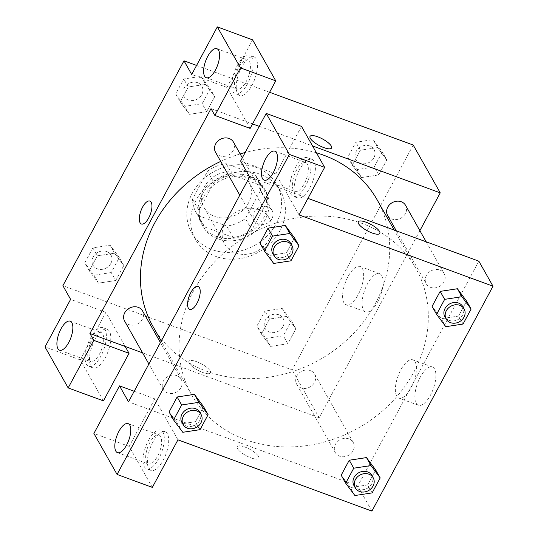 <?xml version="1.0" encoding="UTF-8"?>
<svg xmlns="http://www.w3.org/2000/svg" width="538" height="538" viewBox="0 0 538 538"><rect width="100%" height="100%" fill="white"/><g stroke="black" fill="none" stroke-linecap="round" stroke-linejoin="round"><path stroke-width="0.4" stroke-dasharray="2.69 2.02" d="M258.704 209.685A25.743 22.179 150.5 0 0 229.726 216.895A25.743 22.179 150.5 0 0 224.649 243.976A25.743 22.179 150.5 0 0 253.095 252.82A25.743 22.179 150.5 0 0 271.972 227.554A25.743 22.179 150.5 0 0 269.471 218.643A25.743 22.179 150.5 0 0 258.704 209.685M238.112 173.256A25.743 22.179 150.5 0 0 209.134 180.465A25.743 22.179 150.5 0 0 204.057 207.547A25.743 22.179 150.5 0 0 237.379 214.185A25.743 22.179 150.5 0 0 248.879 182.214A25.743 22.179 150.5 0 0 238.112 173.256M260.432 190.647L245.409 218.549A35.078 30.215 150.5 0 1 226.713 226.054L198.28 215.603A35.078 30.215 150.5 0 1 195.933 212.14A35.078 30.215 150.5 0 1 192.51 199.107L207.534 171.212A35.078 30.215 150.5 0 1 226.222 163.707L254.662 174.157A35.078 30.215 150.5 0 1 257.003 177.621A35.078 30.215 150.5 0 1 260.432 190.647L266.861 202.032L251.845 229.934L245.409 218.549M192.51 199.107L198.946 210.493L213.963 182.597L207.534 171.212M226.222 163.707L232.658 175.092L261.091 185.543L254.662 174.157M232.658 175.092A35.078 30.215 150.5 0 0 213.963 182.597M198.946 210.493A35.078 30.215 150.5 0 0 202.369 223.526A35.078 30.215 150.5 0 0 204.716 226.989L198.28 215.603M251.845 229.934A35.078 30.215 150.5 0 1 233.149 237.44L204.716 226.989M266.861 202.032A35.078 30.215 150.5 0 0 263.438 189.006A35.078 30.215 150.5 0 0 261.091 185.543M202.046 194.924A36.046 31.049 -29.5 0 1 233.479 174.137A36.046 31.049 -29.5 0 1 264.279 188.529A36.046 31.049 -29.5 0 1 248.179 233.29A36.046 31.049 -29.5 0 1 201.528 223.996A36.046 31.049 -29.5 0 1 202.046 194.924M203.33 197.204A36.046 31.049 150.5 0 0 202.813 226.276A36.046 31.049 150.5 0 0 249.471 235.57A36.046 31.049 150.5 0 0 265.57 190.808A36.046 31.049 150.5 0 0 250.493 178.266A36.046 31.049 150.5 0 0 203.33 197.204M233.149 237.44L226.713 226.054M274.131 227.218A48.918 42.132 150.5 0 0 276.774 184.473A48.918 42.132 150.5 0 0 256.31 167.452A48.918 42.132 150.5 0 0 201.259 181.151A48.918 42.132 150.5 0 0 191.609 232.611A48.918 42.132 150.5 0 0 231.481 252.302A48.918 42.132 150.5 0 0 274.131 227.224M260.177 174.285A48.918 42.132 150.5 0 0 205.119 187.984A48.918 42.132 150.5 0 0 195.469 239.444A48.918 42.132 150.5 0 0 239.968 258.623A48.918 42.132 150.5 0 0 282.168 226A48.918 42.132 150.5 0 0 280.634 191.299A48.918 42.132 150.5 0 0 260.177 174.285M210.21 88.73L202.147 103.713L184.884 106.342L175.697 93.995L183.761 79.012L201.017 76.383L210.21 88.73L214.716 96.699L206.646 111.682L189.389 114.312L180.196 101.964L188.266 86.981L205.523 84.352L214.716 96.699L206.646 111.682L189.389 114.332L180.217 101.951M201.017 76.383L205.523 84.352L214.696 96.712M175.697 93.995L180.196 101.964L188.266 86.981L205.523 84.332M382.31 151.972L374.246 166.955L356.983 169.584L347.797 157.231L355.86 142.254L373.116 139.618L382.31 151.972L386.815 159.941L378.752 174.924L361.489 177.553L352.296 165.2L360.366 150.223L377.622 147.567L386.815 159.941L378.752 174.924L361.489 177.574M347.797 157.231L352.296 165.2L360.366 150.223L377.622 147.587L386.795 159.954M356.983 169.584L361.489 177.553L352.316 165.186M111.231 272.551L93.975 275.187L84.782 262.833L92.852 247.85L110.108 245.22L119.302 257.574L111.231 272.551L115.737 280.52L123.807 265.543L115.737 280.52L98.481 283.156L115.737 280.5M92.852 247.85L97.358 255.819L89.288 270.802L97.358 255.819L114.614 253.19L123.807 265.543L114.634 253.176M110.108 245.22L114.614 253.19L97.358 255.839M93.975 275.187L98.481 283.156L89.288 270.802L98.461 283.17M196.565 65.434L269.599 92.274M413.211 145.045L292.121 369.929L62.892 285.698M282.208 308.462L291.401 320.809L283.331 335.793L266.075 338.422L256.882 326.075L264.952 311.092L282.208 308.462L286.714 316.431L295.907 328.779L287.837 343.762L270.58 346.391L261.387 334.044L269.457 319.061L286.714 316.431L295.887 328.792L287.837 343.762L270.58 346.411L261.407 334.031L269.457 319.061L286.714 316.411M210.176 370.938A12.226 3.665 28.3 0 0 199.033 362.666A12.226 3.665 28.3 0 0 188.939 361.294A12.226 3.665 28.3 0 0 197.971 370.326A12.226 3.665 28.3 0 0 210.472 372.888A12.226 3.665 28.3 0 0 210.176 370.938A12.226 3.665 -151.7 0 1 210.479 372.888A12.226 3.665 -151.7 0 1 197.971 370.319A12.226 3.665 -151.7 0 1 188.939 361.294A12.226 3.665 -151.7 0 1 199.033 362.666A12.226 3.665 -151.7 0 1 210.176 370.938M103.431 400.877L80.263 359.895L105.878 312.322L125.186 346.472M105.878 312.322L70.612 299.363M419.875 230.674L319.148 417.744L292.121 369.929M319.148 417.744L142.59 352.867M95.004 339.525A20.599 8.44 -69.8 0 0 93.047 367.965A20.599 8.44 -69.8 0 0 108.071 351.543A20.599 8.44 -69.8 0 0 107.25 329.296A20.599 8.44 -69.8 0 0 95.004 339.525M90.592 337.904A20.599 8.44 110.2 0 1 102.845 327.676A20.599 8.44 110.2 0 1 103.666 349.922A20.599 8.44 110.2 0 1 88.636 366.344A20.599 8.44 110.2 0 1 90.592 337.904M88.757 359.983A15.447 6.335 -69.8 0 0 90.411 361.509A15.447 6.335 -69.8 0 0 100.714 351.583A15.447 6.335 -69.8 0 0 102.724 334.037A15.447 6.335 -69.8 0 0 101.07 332.511A15.447 6.335 -69.8 0 0 90.767 342.437A15.447 6.335 -69.8 0 0 88.757 359.983M80.263 359.895L44.997 346.936M363.406 309.888A20.37 8.346 -69.8 0 0 365.591 311.899A20.37 8.346 -69.8 0 0 380.453 295.658A20.37 8.346 -69.8 0 0 379.64 273.66A20.37 8.346 -69.8 0 0 366.062 286.754A20.37 8.346 -69.8 0 0 363.406 309.888M343.903 302.719A20.37 8.346 110.2 0 1 346.559 279.585A20.37 8.346 110.2 0 1 360.137 266.498A20.37 8.346 110.2 0 1 360.951 288.496A20.37 8.346 110.2 0 1 346.089 304.73A20.37 8.346 110.2 0 1 343.903 302.719M250.136 128.414L226.969 87.432L191.703 74.473M211.004 108.629L252.564 123.895M259.255 126.356L312.538 145.933M310.029 136.41L310.029 136.41A12.226 3.665 28.3 0 0 310.325 138.36A12.226 3.665 28.3 0 0 321.468 146.639A12.226 3.665 28.3 0 0 331.563 148.004L331.563 148.004M241.71 67.062A20.599 8.44 -69.8 0 0 239.753 95.502A20.599 8.44 -69.8 0 0 254.777 79.079A20.599 8.44 -69.8 0 0 253.956 56.833A20.599 8.44 -69.8 0 0 241.71 67.062M226.969 87.432L252.584 39.859M237.298 65.441A20.599 8.44 110.2 0 1 249.551 55.219A20.599 8.44 110.2 0 1 250.372 77.459A20.599 8.44 110.2 0 1 235.341 93.881A20.599 8.44 110.2 0 1 237.298 65.441M235.462 87.526A15.447 6.335 -69.8 0 0 237.117 89.046A15.447 6.335 -69.8 0 0 247.419 79.12A15.447 6.335 -69.8 0 0 249.43 61.574A15.447 6.335 -69.8 0 0 247.776 60.048A15.447 6.335 -69.8 0 0 237.473 69.974A15.447 6.335 -69.8 0 0 235.462 87.526M141.42 224.01L141.42 224.01A12.226 5.01 -69.8 0 0 148.696 217.944A12.226 5.01 -69.8 0 0 149.86 201.057A12.226 5.01 -69.8 0 0 149.853 201.057L149.86 201.057M124.608 321.051A10.296 8.87 150.5 0 0 137.936 323.708A10.296 8.87 150.5 0 0 142.536 310.917M215.516 152.214A10.296 8.87 150.5 0 0 228.845 154.87A10.296 8.87 150.5 0 0 233.445 142.079M310.332 370.574A10.296 8.87 150.5 0 0 298.738 373.459A10.296 8.87 150.5 0 0 296.707 384.293A10.296 8.87 150.5 0 0 310.036 386.95A10.296 8.87 150.5 0 0 314.636 374.159A10.296 8.87 150.5 0 0 310.332 370.574M387.616 215.456A10.296 8.87 150.5 0 0 400.945 218.105A10.296 8.87 150.5 0 0 405.551 205.321M316.411 152.785A128.723 110.882 150.5 0 0 245.187 152.483M240.143 153.929A128.723 110.882 150.5 0 0 220.708 161.4M153.014 326.526A128.723 110.882 150.5 0 0 319.639 359.714A128.723 110.882 150.5 0 0 377.138 199.847M191.595 394.784A128.723 110.882 150.5 0 0 191.622 394.831A128.723 110.882 150.5 0 0 358.247 428.026A128.723 110.882 150.5 0 0 415.746 268.153A128.723 110.882 150.5 0 0 361.899 223.371A128.723 110.882 150.5 0 0 217.043 259.383A128.723 110.882 150.5 0 0 191.589 394.771M439.849 270.042A10.296 8.87 -29.5 0 1 444.159 273.627A10.296 8.87 -29.5 0 1 442.122 284.461A10.296 8.87 -29.5 0 1 430.535 287.346A10.296 8.87 -29.5 0 1 426.224 283.761A10.296 8.87 -29.5 0 1 428.255 272.927A10.296 8.87 -29.5 0 1 439.849 270.042M176.841 375.645A10.296 8.87 150.5 0 0 165.247 378.53A10.296 8.87 150.5 0 0 163.216 389.364A10.296 8.87 150.5 0 0 176.545 392.014A10.296 8.87 150.5 0 0 181.145 379.229A10.296 8.87 150.5 0 0 176.841 375.645M267.749 206.807A10.296 8.87 150.5 0 0 256.155 209.685A10.296 8.87 150.5 0 0 254.124 220.519A10.296 8.87 150.5 0 0 267.453 223.176A10.296 8.87 150.5 0 0 272.053 210.385A10.296 8.87 150.5 0 0 267.749 206.807M348.94 438.88A10.296 8.87 150.5 0 0 337.346 441.765A10.296 8.87 150.5 0 0 335.315 452.599A10.296 8.87 150.5 0 0 348.644 455.256A10.296 8.87 150.5 0 0 353.244 442.465A10.296 8.87 150.5 0 0 348.94 438.88M249.612 176.935L307.958 198.374M478.847 261.165L357.757 486.056L128.521 401.825M189.679 309.397L189.679 309.397A12.226 5.01 -69.8 0 0 197.836 301.536A12.226 5.01 -69.8 0 0 199.43 287.648A12.226 5.01 -69.8 0 0 198.119 286.438A12.226 5.01 -69.8 0 0 198.112 286.438L198.119 286.438M160.64 436.5A15.447 6.335 -69.8 0 0 158.979 434.973A15.447 6.335 -69.8 0 0 148.683 444.899A15.447 6.335 -69.8 0 0 146.666 462.445A15.447 6.335 -69.8 0 0 148.327 463.971A15.447 6.335 -69.8 0 0 158.623 454.045A15.447 6.335 -69.8 0 0 160.64 436.5M148.508 440.366A20.599 8.44 110.2 0 1 160.754 430.138A20.599 8.44 110.2 0 1 161.575 452.384A20.599 8.44 110.2 0 1 146.551 468.8A20.599 8.44 110.2 0 1 148.508 440.366M152.913 441.98A20.599 8.44 -69.8 0 0 150.956 470.42A20.599 8.44 -69.8 0 0 165.986 454.005A20.599 8.44 -69.8 0 0 165.166 431.758A20.599 8.44 -69.8 0 0 152.913 441.98M307.346 164.036A15.447 6.335 -69.8 0 0 305.685 162.51A15.447 6.335 -69.8 0 0 294.414 174.823A15.447 6.335 -69.8 0 0 295.032 191.508A15.447 6.335 -69.8 0 0 305.328 181.582A15.447 6.335 -69.8 0 0 307.346 164.036M295.214 167.903A20.599 8.44 110.2 0 1 307.46 157.674A20.599 8.44 110.2 0 1 308.281 179.921A20.599 8.44 110.2 0 1 293.257 196.343A20.599 8.44 110.2 0 1 295.214 167.903M299.619 169.524A20.599 8.44 -69.8 0 0 297.662 197.964A20.599 8.44 -69.8 0 0 312.692 181.541A20.599 8.44 -69.8 0 0 311.872 159.295A20.599 8.44 -69.8 0 0 299.619 169.524M299.041 214.938L275.873 173.956L301.488 126.383M275.873 173.956L240.607 160.996M177.95 439.828L154.783 398.84L129.167 446.412L152.335 487.401M129.167 446.412L93.901 433.46M154.783 398.84L134.204 391.281M194.406 394.361L203.572 406.721M200.035 429.66L195.529 421.691L203.593 406.708L195.529 421.691L178.273 424.341M182.772 432.29L178.266 424.321L169.1 411.96M354.872 495.532L350.373 487.562L341.2 475.195M366.506 457.596L375.679 469.963M372.135 492.895L367.629 484.926L375.692 469.95L367.629 484.926L350.373 487.583M463.043 324.058L458.537 316.088L466.607 301.105L458.537 316.088L441.281 318.738L432.108 306.357M457.414 288.758L466.587 301.119M285.315 225.516L294.488 237.883M290.944 260.822L286.438 252.853L294.508 237.87L286.438 252.853L269.182 255.503M273.687 263.452L269.182 255.483L260.009 243.115M416.17 403.238A20.37 8.346 -69.8 0 0 418.356 405.249A20.37 8.346 -69.8 0 0 433.218 389.014A20.37 8.346 -69.8 0 0 432.404 367.017A20.37 8.346 -69.8 0 0 418.826 380.104A20.37 8.346 -69.8 0 0 416.17 403.238M371.913 511.1L357.757 486.056M396.667 396.076A20.37 8.346 110.2 0 1 399.324 372.942A20.37 8.346 110.2 0 1 412.902 359.848A20.37 8.346 110.2 0 1 413.715 381.845A20.37 8.346 110.2 0 1 398.853 398.086A20.37 8.346 110.2 0 1 396.667 396.076M358.288 221.791L358.288 221.791A12.226 3.665 28.3 0 0 358.584 223.741A12.226 3.665 28.3 0 0 369.727 232.019A12.226 3.665 28.3 0 0 379.821 233.391A12.226 3.665 28.3 0 0 379.821 233.384L379.821 233.391M258.435 456.325A12.226 3.665 28.3 0 0 247.292 448.046A12.226 3.665 28.3 0 0 237.197 446.681A12.226 3.665 28.3 0 0 246.229 455.706A12.226 3.665 28.3 0 0 258.731 458.275A12.226 3.665 28.3 0 0 258.435 456.325A12.226 3.665 -151.7 0 1 258.738 458.268A12.226 3.665 -151.7 0 1 246.229 455.699A12.226 3.665 -151.7 0 1 237.197 446.675A12.226 3.665 -151.7 0 1 247.292 448.046A12.226 3.665 -151.7 0 1 258.435 456.318M444.886 316.774A10.296 8.87 150.5 0 0 458.215 319.431A10.296 8.87 150.5 0 0 462.815 306.64M445.787 326.687L441.281 318.718L432.088 306.371M458.537 316.088L441.281 318.718M353.977 485.612A10.296 8.87 150.5 0 0 367.306 488.269A10.296 8.87 150.5 0 0 371.906 475.478M367.629 484.926L350.373 487.562L341.179 475.209M272.786 253.539A10.296 8.87 150.5 0 0 286.115 256.196A10.296 8.87 150.5 0 0 290.715 243.405M286.438 252.853L269.182 255.483L259.988 243.129M181.878 422.377A10.296 8.87 150.5 0 0 195.207 425.033A10.296 8.87 150.5 0 0 199.806 412.243M195.529 421.691L178.266 424.321L169.08 411.974M369.714 145.953A10.296 8.87 150.5 0 0 358.12 148.838A10.296 8.87 150.5 0 0 356.089 159.672A10.296 8.87 150.5 0 0 369.418 162.321A10.296 8.87 150.5 0 0 374.018 149.537A10.296 8.87 150.5 0 0 369.714 145.953M360.366 150.223L355.86 142.254M377.622 147.587L373.116 139.618M378.752 174.924L374.246 166.955M369.7 145.933A10.296 8.87 150.5 0 0 358.106 148.818A10.296 8.87 150.5 0 0 356.075 159.651A10.296 8.87 150.5 0 0 369.404 162.308A10.296 8.87 150.5 0 0 374.011 149.517A10.296 8.87 150.5 0 0 369.7 145.933M278.798 314.791A10.296 8.87 150.5 0 0 267.211 317.676A10.296 8.87 150.5 0 0 265.18 328.51A10.296 8.87 150.5 0 0 278.509 331.166A10.296 8.87 150.5 0 0 283.109 318.375A10.296 8.87 150.5 0 0 278.798 314.791M270.58 346.391L266.075 338.422M261.387 334.044L256.882 326.075M269.457 319.061L264.952 311.092M295.907 328.779L291.401 320.809M287.837 343.762L283.331 335.793M278.792 314.77A10.296 8.87 150.5 0 0 267.198 317.655A10.296 8.87 150.5 0 0 265.167 328.489A10.296 8.87 150.5 0 0 278.496 331.146A10.296 8.87 150.5 0 0 283.096 318.355A10.296 8.87 150.5 0 0 278.792 314.77M197.607 82.711A10.296 8.87 150.5 0 0 186.02 85.596A10.296 8.87 150.5 0 0 183.989 96.43A10.296 8.87 150.5 0 0 197.318 99.086A10.296 8.87 150.5 0 0 201.918 86.295A10.296 8.87 150.5 0 0 197.607 82.711M189.389 114.312L184.884 106.342M188.266 86.981L183.761 79.012M206.646 111.682L202.147 103.713M197.601 82.697A10.296 8.87 150.5 0 0 186.007 85.576A10.296 8.87 150.5 0 0 183.976 96.41A10.296 8.87 150.5 0 0 197.305 99.066A10.296 8.87 150.5 0 0 201.905 86.275A10.296 8.87 150.5 0 0 197.601 82.697M106.699 251.555A10.296 8.87 150.5 0 0 95.112 254.434A10.296 8.87 150.5 0 0 93.074 265.268A10.296 8.87 150.5 0 0 106.41 267.924A10.296 8.87 150.5 0 0 111.01 255.133A10.296 8.87 150.5 0 0 106.699 251.555A10.296 8.87 150.5 0 0 95.098 254.42A10.296 8.87 150.5 0 0 93.067 265.254A10.296 8.87 150.5 0 0 106.396 267.904A10.296 8.87 150.5 0 0 110.996 255.12A10.296 8.87 150.5 0 0 106.692 251.535M89.288 270.802L84.782 262.833M123.807 265.543L119.302 257.574M204.057 207.547L224.649 243.976M248.879 182.214L269.471 218.643M265.57 190.808L264.279 188.529M202.813 226.276L201.528 223.996M202.369 223.526L195.933 212.14M263.438 189.006L257.003 177.621M280.634 191.299L276.774 184.473M195.469 239.444L191.609 232.611M107.25 329.296L102.845 327.676M93.047 367.965L88.636 366.344M59.557 350.171L90.411 361.509M70.209 321.173L101.07 332.511M379.64 273.66L360.137 266.498M365.591 311.899L346.089 304.73M253.956 56.833L249.551 55.219M239.753 95.502L235.341 93.881M206.262 77.707L237.117 89.046M216.915 48.709L247.776 60.048M415.746 268.153L394.22 230.069M191.622 394.831L161.239 341.072M396.311 230.836L426.224 283.761M426.177 241.811L444.159 273.627M181.145 379.229L160.425 342.571M163.216 389.364L148.885 364.011M272.053 210.385L242.329 157.795M254.124 220.519L239.793 195.166M353.244 442.465L314.636 374.159M335.315 452.599L296.707 384.293M117.466 452.633L148.327 463.971M128.125 423.635L158.979 434.973M165.166 431.758L160.754 430.138M150.956 470.42L146.551 468.8M264.171 180.169L295.032 191.508M274.831 151.171L305.685 162.51M311.872 159.295L307.46 157.674M297.662 197.964L293.257 196.343M432.404 367.017L412.902 359.848M418.356 405.249L398.853 398.086"/><path stroke-width="0.81" d="M142.59 352.867L125.186 346.472L129.046 353.305L103.431 400.877L68.165 387.918L44.997 346.936L70.612 299.363L62.892 285.698L183.983 60.814L196.565 65.434M269.599 92.274L413.211 145.045L440.239 192.86L419.875 230.674M71.87 322.699A15.447 6.335 -69.8 0 0 70.209 321.173A15.447 6.335 -69.8 0 0 58.938 333.486A15.447 6.335 -69.8 0 0 59.557 350.171A15.447 6.335 -69.8 0 0 69.853 340.245A15.447 6.335 -69.8 0 0 71.87 322.699M129.046 353.305L93.78 340.346L68.165 387.918M125.186 346.472L89.913 333.513L93.78 340.346M310.325 138.36A12.226 3.665 -151.7 0 1 310.029 136.41A12.226 3.665 -151.7 0 1 322.538 138.972A12.226 3.665 -151.7 0 1 331.563 148.004A12.226 3.665 -151.7 0 1 321.475 146.632A12.226 3.665 -151.7 0 1 310.325 138.36M252.564 123.895L259.255 126.356M312.538 145.933L440.239 192.86M275.752 80.841L240.486 67.882L214.87 115.455L250.136 128.414L275.752 80.841L252.584 39.859L217.318 26.9L191.703 74.473L183.983 60.814M331.563 148.004A12.226 3.665 28.3 0 0 322.531 138.979A12.226 3.665 28.3 0 0 310.029 136.41M218.576 50.236A15.447 6.335 -69.8 0 0 216.915 48.709A15.447 6.335 -69.8 0 0 205.644 61.023A15.447 6.335 -69.8 0 0 206.262 77.707A15.447 6.335 -69.8 0 0 216.558 67.781A15.447 6.335 -69.8 0 0 218.576 50.236M217.318 26.9L240.486 67.882M214.87 115.455L211.004 108.629L89.913 333.513M148.69 217.944A12.226 5.01 110.2 0 1 141.42 224.01A12.226 5.01 110.2 0 1 140.929 210.802A12.226 5.01 110.2 0 1 149.853 201.057A12.226 5.01 110.2 0 1 148.69 217.944M149.853 201.057A12.226 5.01 -69.8 0 0 140.936 210.809A12.226 5.01 -69.8 0 0 141.42 224.01M160.425 342.571L142.536 310.917A10.296 8.87 150.5 0 0 138.232 307.339A10.296 8.87 150.5 0 0 126.638 310.224A10.296 8.87 150.5 0 0 124.608 321.051L148.885 364.011M242.329 157.795L233.445 142.079A10.296 8.87 150.5 0 0 229.141 138.495A10.296 8.87 150.5 0 0 217.547 141.38A10.296 8.87 150.5 0 0 215.516 152.214L239.793 195.166M426.177 241.811L405.551 205.321A10.296 8.87 150.5 0 0 401.24 201.737A10.296 8.87 150.5 0 0 389.647 204.622A10.296 8.87 150.5 0 0 387.616 215.456L396.311 230.836M394.22 230.069L377.138 199.847A128.723 110.882 150.5 0 0 323.291 155.065A128.723 110.882 150.5 0 0 316.411 152.785M245.187 152.483A128.723 110.882 150.5 0 0 240.143 153.929M220.708 161.4A128.723 110.882 150.5 0 0 153.014 326.526L161.239 341.072M249.612 176.935L128.521 401.825L119.517 385.887L93.901 433.46L117.069 474.442L289.383 154.406L266.223 113.424L240.607 160.996L249.612 176.935M307.958 198.374L478.847 261.165L493.003 286.209L371.913 511.1L177.95 439.828L152.335 487.401L117.069 474.442M199.423 287.642A12.226 5.01 110.2 0 1 197.829 301.536A12.226 5.01 110.2 0 1 189.679 309.397A12.226 5.01 110.2 0 1 189.188 296.189A12.226 5.01 110.2 0 1 198.112 286.438A12.226 5.01 110.2 0 1 199.423 287.642M129.779 425.155A15.447 6.335 110.2 0 1 127.768 442.7A15.447 6.335 110.2 0 1 117.466 452.633A15.447 6.335 110.2 0 1 116.854 435.948A15.447 6.335 110.2 0 1 128.125 423.635A15.447 6.335 110.2 0 1 129.779 425.155M276.485 152.698A15.447 6.335 110.2 0 1 274.474 170.243A15.447 6.335 110.2 0 1 264.171 180.169A15.447 6.335 110.2 0 1 263.559 163.485A15.447 6.335 110.2 0 1 274.831 151.171A15.447 6.335 110.2 0 1 276.485 152.698M198.112 286.438A12.226 5.01 -69.8 0 0 189.194 296.189A12.226 5.01 -69.8 0 0 189.679 309.397M266.223 113.424L301.488 126.383L324.649 167.365L299.041 214.938L493.003 286.209M324.649 167.365L289.383 154.406M134.204 391.281L119.517 385.887M173.586 419.943L181.649 404.959L198.905 402.33L208.098 414.677L200.035 429.66L182.772 432.29L173.586 419.943L169.08 411.974L177.143 396.99L194.4 394.341M345.685 483.178L353.748 468.195L371.005 465.565L380.198 477.919L372.135 492.895L354.872 495.532L345.685 483.178L341.179 475.209L349.243 460.225L366.499 457.576M436.594 314.34L444.657 299.357L461.92 296.727L471.106 309.074L463.043 324.058L445.787 326.687L436.594 314.34L432.088 306.371L440.158 291.388L457.414 288.738M264.494 251.098L272.558 236.121L289.821 233.485L299.007 245.839L290.944 260.822L273.687 263.452L264.494 251.098L259.988 243.129L268.059 228.152L285.315 225.496M358.584 223.741A12.226 3.665 -151.7 0 1 358.288 221.791A12.226 3.665 -151.7 0 1 370.796 224.359A12.226 3.665 -151.7 0 1 379.821 233.384A12.226 3.665 -151.7 0 1 369.734 232.012A12.226 3.665 -151.7 0 1 358.584 223.741M379.821 233.384A12.226 3.665 28.3 0 0 370.796 224.359A12.226 3.665 28.3 0 0 358.288 221.791M464.106 308.92L462.815 306.64A10.296 8.87 150.5 0 0 458.51 303.055A10.296 8.87 150.5 0 0 446.917 305.94A10.296 8.87 150.5 0 0 444.886 316.774L446.17 319.054A10.296 8.87 150.5 0 0 459.506 321.711A10.296 8.87 150.5 0 0 464.106 308.92A10.296 8.87 150.5 0 0 459.795 305.335A10.296 8.87 150.5 0 0 448.208 308.22A10.296 8.87 150.5 0 0 446.17 319.054M432.088 306.371L440.158 291.388L457.414 288.758L466.607 301.105L471.113 309.074M444.657 299.357L440.158 291.388M461.92 296.727L457.414 288.758M373.19 477.757L371.906 475.478A10.296 8.87 150.5 0 0 367.595 471.9A10.296 8.87 150.5 0 0 356.008 474.785A10.296 8.87 150.5 0 0 353.977 485.612L355.262 487.892A10.296 8.87 150.5 0 0 368.591 490.548A10.296 8.87 150.5 0 0 373.19 477.757A10.296 8.87 150.5 0 0 368.886 474.173A10.296 8.87 150.5 0 0 357.293 477.058A10.296 8.87 150.5 0 0 355.262 487.892M341.179 475.209L349.243 460.225L366.506 457.596L375.692 469.95L380.198 477.919M353.748 468.195L349.243 460.225M371.005 465.565L366.506 457.596M292.006 245.678L290.715 243.405A10.296 8.87 150.5 0 0 286.411 239.82A10.296 8.87 150.5 0 0 274.817 242.705A10.296 8.87 150.5 0 0 272.786 253.539L274.071 255.812A10.296 8.87 150.5 0 0 287.406 258.469A10.296 8.87 150.5 0 0 292.006 245.678A10.296 8.87 150.5 0 0 287.695 242.1A10.296 8.87 150.5 0 0 276.102 244.978A10.296 8.87 150.5 0 0 274.071 255.812M259.988 243.129L268.059 228.152L285.315 225.516L294.508 237.87L299.007 245.839M272.558 236.121L268.059 228.152M289.821 233.485L285.315 225.516M201.091 414.522L199.806 412.243A10.296 8.87 150.5 0 0 195.496 408.658A10.296 8.87 150.5 0 0 183.909 411.543A10.296 8.87 150.5 0 0 181.878 422.377L183.162 424.657A10.296 8.87 150.5 0 0 196.491 427.306A10.296 8.87 150.5 0 0 201.091 414.522A10.296 8.87 150.5 0 0 196.787 410.938A10.296 8.87 150.5 0 0 185.193 413.823A10.296 8.87 150.5 0 0 183.162 424.657M169.08 411.974L177.143 396.99L194.406 394.361L203.593 406.708L208.098 414.677M181.649 404.959L177.143 396.99M198.905 402.33L194.406 394.361"/></g></svg>
